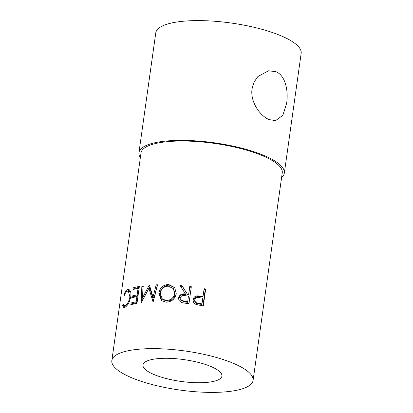 <?xml version="1.0" encoding="UTF-8"?>
<svg xmlns="http://www.w3.org/2000/svg" width="413" height="413" viewBox="0 0 413 413"><rect width="100%" height="100%" fill="white"/><g stroke="black" fill="none" stroke-linecap="round" stroke-linejoin="round"><path stroke-width="0.62" d="M286.622 103.389L282.817 115.361L275.569 120.632L269.152 119.6C259.916 115.883 250.01 101.629 252.064 88.79L254.083 82.068L257.888 76.529L268.564 70.783L275.889 71.686C285.357 75.362 288.553 90.597 286.622 103.389M153.972 374.519A39.855 11.006 -172 0 0 196.485 382.717A39.855 11.006 -172 0 0 221.92 376.062A39.855 11.006 -172 0 0 210.94 366.512A39.855 11.006 -172 0 0 168.427 358.314A39.855 11.006 -172 0 0 142.991 364.968A39.855 11.006 -172 0 0 153.972 374.519M193.201 299.606C193.583 297.345 194.951 296.09 197.306 295.842L201.787 296.307A71.315 19.7 -172 0 1 203.026 296.529L204.12 288.728A71.315 19.7 -172 0 1 205.669 289.012L203.294 305.914A71.315 19.7 -172 0 0 199.897 305.3L195.958 304.391C193.867 303.41 192.948 301.815 193.201 299.606L193.243 299.332M187.373 294.19A71.315 19.7 -172 0 1 188.653 294.345L189.748 286.545A71.315 19.7 -172 0 1 191.327 286.746L188.953 303.648A71.315 19.7 -172 0 0 185.432 303.219L181.493 302.559L178.927 300.437L178.581 297.949C179.536 294.701 181.818 293.375 185.422 293.968L180.099 285.548A71.315 19.7 -172 0 1 182.03 285.719L187.373 294.19L182.303 286.333A69.219 19.117 -172 0 0 180.491 286.173M158.793 293.215C159.97 287.732 163.223 284.8 168.545 284.428L174.714 287.567L176.258 293.715C174.993 299.064 171.632 301.893 166.181 302.202L161.457 300.628L158.793 293.215L159.717 293.86C160.869 288.388 164.038 285.455 169.222 285.068L174.895 287.815M149.449 285.202L153.032 297.081L156.191 284.836A71.315 19.7 -172 0 1 157.58 284.8L153.182 301.764A71.315 19.7 -172 0 0 152.991 301.769L148.892 288.248L141.354 302.688A71.315 19.7 -172 0 0 141.184 302.708L141.865 286.044A71.315 19.7 -172 0 1 143.012 285.879L142.542 297.881L149.165 285.228A71.315 19.7 -172 0 1 149.449 285.202M131.05 302.997A71.315 19.7 -172 0 1 136.171 301.81L136.904 296.606A71.315 19.7 -172 0 0 131.783 297.799L132.026 296.064A71.315 19.7 -172 0 1 137.147 294.877L138.061 288.372A71.315 19.7 -172 0 0 132.94 289.565L133.182 287.83A71.315 19.7 -172 0 1 139.362 286.446L136.982 303.349A71.315 19.7 -172 0 0 130.807 304.732L131.05 302.997L132.764 303.55L132.666 304.247M123.172 304.045L124.199 305.687L125.222 305.517C127.395 304.293 128.954 301.423 129.914 296.901L128.34 291.088L127.183 291.237C126.13 291.774 125.201 293.153 124.39 295.378L124.076 294.681C125.01 291.867 126.125 290.143 127.426 289.508L128.835 289.317L130.405 291.098C130.952 292.58 131.06 294.459 130.735 296.746C129.548 302.28 127.617 305.79 124.938 307.272L123.745 307.484L122.573 305.367L123.172 304.045M253.076 380.44L282.255 172.83A71.315 19.7 -172 0 0 262.606 155.742A71.315 19.7 -172 0 0 186.526 141.07A71.315 19.7 -172 0 0 141.014 152.98L111.835 360.59A71.315 19.7 -172 0 0 131.484 377.678A71.315 19.7 -172 0 0 207.563 392.35A71.315 19.7 -172 0 0 253.076 380.44A71.315 19.7 -172 0 0 233.428 363.352A71.315 19.7 -172 0 0 157.348 348.68A71.315 19.7 -172 0 0 111.835 360.59M281.583 177.595A73.411 20.278 -172 0 0 284.33 173.119L301.165 53.344A73.411 20.278 -172 0 0 280.938 35.755A73.411 20.278 -172 0 0 202.618 20.65A73.411 20.278 -172 0 0 155.768 32.911L138.938 152.686A73.411 20.278 -172 0 0 140.343 157.745M284.33 173.119A73.411 20.278 -172 0 0 264.103 155.531A73.411 20.278 -172 0 0 185.788 140.425A73.411 20.278 -172 0 0 138.938 152.686M124.199 305.687L126.414 306.198M125.222 305.517L127.106 306.012M129.914 296.901L130.673 297.128M130.632 291.831L128.34 291.088M124.076 294.681L124.618 294.799M128.045 291.041L129.682 289.854M127.426 289.508L129.31 289.998M124.922 307.277L124.556 305.78M122.573 305.367L124.54 305.811M137.101 302.522A69.219 19.117 -172 0 0 132.764 303.55M136.171 301.81L137.147 302.177M136.904 296.606L137.88 296.978M133.642 297.314L133.74 296.617L132.026 296.064M138.076 295.589A69.219 19.117 -172 0 0 133.74 296.617M137.147 294.877L138.123 295.243M138.061 288.372L139.036 288.744M134.798 289.079L134.896 288.382L133.182 287.83M139.233 287.355A69.219 19.117 -172 0 0 134.896 288.382M157.405 285.476A69.219 19.117 -172 0 0 157.229 285.481L154.111 297.721L153.032 297.081M149.506 285.398L149.165 285.228M143.93 298.496L142.542 297.881M149.093 288.351L149.914 286.792M143.326 286.648L141.865 286.044M142.738 299.952L142.821 298.005M153.497 300.556L150.131 288.878L148.892 288.248M157.229 285.481L156.191 284.836M168.545 284.428L169.222 285.068M161.917 300.958L159.717 293.86M162.319 299.022L163.181 299.719L167.028 301.103C171.385 300.891 174.095 298.604 175.169 294.242L173.367 288.599L168.359 286.163C163.93 286.39 161.215 288.739 160.213 293.209L162.319 299.027L166.351 300.463C170.837 300.256 173.625 297.974 174.709 293.612L173.367 288.599M175.169 294.242L174.709 293.612M167.028 301.103L166.351 300.463M179.108 300.757L178.906 298.568C179.851 295.321 182.071 293.989 185.566 294.572L185.422 293.968M178.581 297.949L178.906 298.568M182.03 285.719L182.303 286.333M188.653 294.345L188.705 294.939A69.219 19.117 -172 0 0 187.456 294.789M188.705 294.939L189.748 286.545M191.25 287.319A69.219 19.117 -172 0 0 189.799 287.138M187.667 302.306L188.411 296.08L185.194 295.682C182.634 295.109 180.951 295.915 180.14 298.088L180.321 299.43L184.322 301.33L184.466 301.934A69.219 19.117 -172 0 1 187.667 302.306L188.411 296.08M180.321 299.43L180.605 300.075L184.466 301.934M187.616 301.712A71.315 19.7 -172 0 0 184.322 301.33M193.196 299.647L197.099 296.4L201.446 296.839A69.219 19.117 -172 0 1 202.649 297.055L203.026 296.529M197.306 295.842L197.099 296.4M205.669 289.012L205.251 289.528A69.219 19.117 -172 0 0 204.037 289.306M205.251 289.528L202.959 305.852M201.988 303.896A71.315 19.7 -172 0 0 198.808 303.338C196.283 303.225 194.941 302.058 194.776 299.833C195.586 297.69 197.244 296.978 199.742 297.69L202.783 298.258L201.988 303.896L201.616 304.422A69.219 19.117 -172 0 0 198.529 303.885C196.077 303.782 194.776 302.615 194.626 300.396L194.853 299.461L194.626 300.396M201.787 296.307L201.446 296.839M198.808 303.338L198.529 303.885"/></g></svg>
